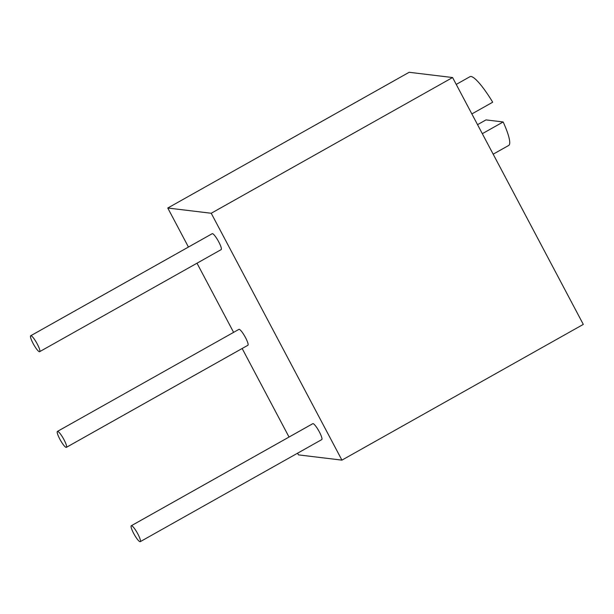 <?xml version="1.0" encoding="UTF-8"?>
<svg xmlns="http://www.w3.org/2000/svg" width="614" height="614" viewBox="0 0 614 614"><rect width="100%" height="100%" fill="white"/><g stroke="black" fill="none" stroke-linecap="round" stroke-linejoin="round"><path stroke-width="0.92" d="M297.59 453.193L298.488 454.89L341.929 460.132L583.3 324.399L452.587 77.533L409.147 72.291L167.775 208.023L188.444 247.051M196.994 263.199L233.604 332.351M242.154 348.499L289.041 437.045M452.587 77.533L211.224 213.258L341.929 460.132M167.775 208.023L211.224 213.258M39.657 351.676L221.163 249.614A9.133 1.696 -119.4 0 0 218.461 241.356A9.133 1.696 -119.4 0 0 212.452 233.65A9.133 1.696 -119.4 0 0 212.206 233.688L30.7 335.758A9.133 1.696 -119.4 0 0 33.394 344.009A9.133 1.696 -119.4 0 0 39.411 351.722A9.133 1.696 -119.4 0 0 39.657 351.676A9.133 1.696 -119.4 0 0 36.955 343.426A9.133 1.696 -119.4 0 0 30.938 335.72A9.133 1.696 -119.4 0 0 30.7 335.758M140.245 541.671L321.759 439.601A9.133 1.696 -119.4 0 0 319.057 431.35A9.133 1.696 -119.4 0 0 313.04 423.645A9.133 1.696 -119.4 0 0 312.802 423.683L131.296 525.745A9.133 1.696 -119.4 0 0 133.99 534.003A9.133 1.696 -119.4 0 0 140.007 541.709A9.133 1.696 -119.4 0 0 140.245 541.671A9.133 1.696 -119.4 0 0 137.551 533.42A9.133 1.696 -119.4 0 0 131.534 525.707A9.133 1.696 -119.4 0 0 131.296 525.745M66.381 447.345L247.887 345.275A9.133 1.696 -119.4 0 0 245.193 337.025A9.133 1.696 -119.4 0 0 239.176 329.319A9.133 1.696 -119.4 0 0 238.938 329.357L57.424 431.419A9.133 1.696 -119.4 0 0 60.126 439.678A9.133 1.696 -119.4 0 0 66.143 447.383A9.133 1.696 -119.4 0 0 66.381 447.345A9.133 1.696 -119.4 0 0 63.679 439.094A9.133 1.696 -119.4 0 0 57.67 431.381A9.133 1.696 -119.4 0 0 57.424 431.419M456.233 84.417L470.017 76.666A39.457 7.337 60.6 0 1 471.053 76.497A39.457 7.337 60.6 0 1 492.697 102.216L471.867 113.928M477.546 124.657L486.012 119.899L503.158 121.963A39.457 7.337 60.6 0 1 508.691 145.449L493.172 154.175M482.32 133.683L503.158 121.963"/></g></svg>
